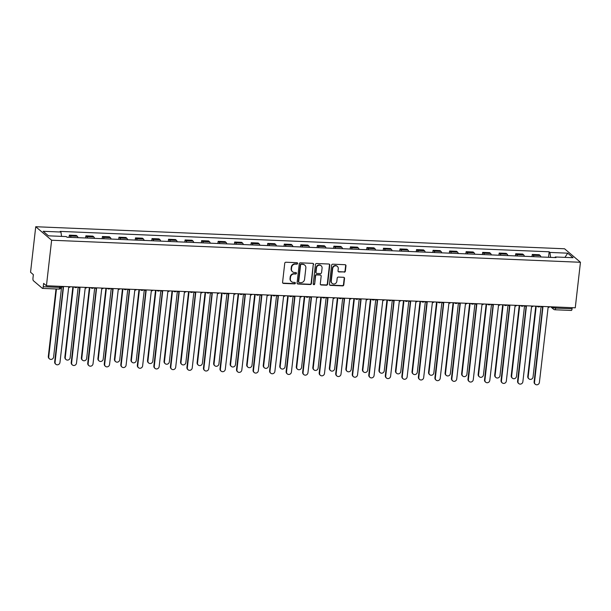 <?xml version="1.0" encoding="UTF-8"?>
<svg xmlns="http://www.w3.org/2000/svg" width="611" height="611" viewBox="0 0 611 611"><rect width="100%" height="100%" fill="white"/><g stroke="black" fill="none" stroke-linecap="round" stroke-linejoin="round"><path stroke-width="0.92" d="M297.61 263.463A0.764 0.71 130.4 0 0 296.969 262.692L285.91 262.234A1.092 1.016 130.4 0 0 284.749 263.249L282.58 282.313A1.092 1.016 130.4 0 0 283.496 283.412L294.555 283.878A0.764 0.71 130.4 0 0 295.128 282.549A0.764 0.71 130.4 0 0 294.723 282.397L293.288 282.335A3.498 3.238 130.4 0 1 290.347 278.807L290.531 277.218A3.498 3.238 130.4 0 1 294.242 273.965L295.678 274.026A0.764 0.71 130.4 0 0 296.251 272.705A0.764 0.71 130.4 0 0 295.846 272.544L294.41 272.483A3.498 3.238 130.4 0 1 291.47 268.955L291.653 267.366A3.498 3.238 130.4 0 1 295.365 264.12L296.793 264.173A0.764 0.71 130.4 0 0 297.61 263.463M292.532 271.758L292.218 271.49A3.498 3.238 130.4 0 1 291.149 268.687L291.332 267.099A3.498 3.238 130.4 0 1 295.052 263.845L296.48 263.906A0.764 0.71 130.4 0 0 297.198 262.745M282.771 283.038A1.092 1.016 130.4 0 0 283.183 283.145L294.235 283.603A0.764 0.71 130.4 0 0 294.953 282.442M291.409 281.61L291.096 281.335A3.498 3.238 130.4 0 1 290.034 278.532L290.21 276.943A3.498 3.238 130.4 0 1 293.929 273.697L295.357 273.759A0.764 0.71 130.4 0 0 296.075 272.59M344.199 272.162A1.092 1.016 130.4 0 0 345.36 271.147L345.971 265.8A1.092 1.016 130.4 0 0 345.047 264.7L332.774 264.189A1.092 1.016 130.4 0 0 331.613 265.205L329.444 284.268A1.092 1.016 130.4 0 0 330.36 285.368L342.634 285.879A1.092 1.016 130.4 0 0 343.794 284.863L344.535 278.402A1.092 1.016 130.4 0 0 343.611 277.302L338.364 277.081A1.092 1.016 130.4 0 0 337.203 278.097L336.837 281.304A2.925 2.711 130.4 0 1 332.163 283.412A2.925 2.711 130.4 0 1 331.269 281.068L332.697 268.519A2.925 2.711 130.4 0 1 337.379 266.411A2.925 2.711 130.4 0 1 338.265 268.756L338.028 270.841A1.092 1.016 130.4 0 0 338.945 271.948L343.878 271.895A1.092 1.016 130.4 0 0 345.039 270.879L345.65 265.533A1.092 1.016 130.4 0 0 345.467 264.807M580.45 262.279L575.264 307.814L46.436 285.765L51.622 240.23L580.45 262.279L564.564 248.776L35.736 226.727L30.55 272.254L33.361 274.645L32.979 277.99A2.23 0.672 -87.6 0 0 33.368 280.693L42.365 288.331A2.23 0.672 -87.6 0 0 42.518 288.4A2.23 0.672 -87.6 0 0 43.244 286.719L59.672 287.399A2.23 0.489 6.5 0 0 61.245 287.117L61.329 286.383M313.619 264.448A1.092 1.016 130.4 0 0 312.702 263.349L300.421 262.837A1.092 1.016 130.4 0 0 299.26 263.853L297.091 282.916A1.092 1.016 130.4 0 0 298.008 284.023L310.289 284.535A1.092 1.016 130.4 0 0 311.45 283.519L313.298 264.181A1.092 1.016 130.4 0 0 313.115 263.456M316.597 263.509L328.878 264.021A1.092 1.016 130.4 0 1 329.795 265.128L327.626 284.191A1.092 1.016 130.4 0 1 326.465 285.207L321.21 284.986A1.092 1.016 130.4 0 1 320.286 283.886L321.172 276.157A1.092 1.016 130.4 0 0 320.248 275.049L316.765 274.904A1.092 1.016 130.4 0 0 315.604 275.92L314.688 283.97A0.764 0.71 130.4 0 1 313.466 284.52A0.764 0.71 130.4 0 1 313.229 283.909L315.436 264.525A1.092 1.016 130.4 0 1 316.597 263.509M572.194 307.692L572.072 308.769A2.23 0.672 92.4 0 1 571.338 310.457L554.918 309.769A2.23 0.672 -87.6 0 0 555.643 308.089L572.072 308.769M46.436 285.765L43.625 283.374L43.244 286.719M51.622 240.23L35.736 226.727M77.994 237.671A5.117 1.55 -87.6 0 0 77.307 236.258L70.318 235.968A5.117 1.55 92.4 0 1 70.998 237.374M70.318 235.968L69.349 235.143L69.104 237.297M77.307 236.258L76.337 235.434L69.349 235.143M85.632 237.985L85.876 235.838L86.846 236.656A5.117 1.55 92.4 0 1 87.533 238.069M94.529 238.359A5.117 1.55 -87.6 0 0 93.842 236.953L92.872 236.129L85.876 235.838M102.167 238.672L102.411 236.526L103.381 237.351A5.117 1.55 92.4 0 1 104.069 238.756M111.065 239.046A5.117 1.55 -87.6 0 0 110.377 237.641L109.407 236.816L102.411 236.526M118.702 239.367L118.946 237.213L119.909 238.038A5.117 1.55 92.4 0 1 120.596 239.443M127.592 239.733A5.117 1.55 -87.6 0 0 126.905 238.328L125.935 237.503L118.946 237.213M135.23 240.054L135.474 237.9L136.444 238.725A5.117 1.55 92.4 0 1 137.131 240.131M144.127 240.429A5.117 1.55 -87.6 0 0 143.44 239.016L142.47 238.198L135.474 237.9M151.765 240.742L152.009 238.595L152.979 239.42A5.117 1.55 92.4 0 1 153.667 240.826M160.662 241.116A5.117 1.55 -87.6 0 0 159.975 239.711L159.005 238.886L152.009 238.595M168.292 241.437L168.544 239.283L169.507 240.108A5.117 1.55 92.4 0 1 170.194 241.513M177.19 241.803A5.117 1.55 -87.6 0 0 176.503 240.398L175.533 239.573L168.544 239.283M184.828 242.124L185.072 239.97L186.042 240.795A5.117 1.55 92.4 0 1 186.729 242.2M193.725 242.491A5.117 1.55 -87.6 0 0 193.038 241.085L192.068 240.26L185.072 239.97M201.363 242.811L201.607 240.658L202.577 241.482A5.117 1.55 92.4 0 1 203.264 242.895M210.253 243.186A5.117 1.55 -87.6 0 0 209.565 241.78L208.603 240.955L201.607 240.658M217.89 243.499L218.135 241.353L219.105 242.177A5.117 1.55 92.4 0 1 219.792 243.583M226.788 243.873A5.117 1.55 -87.6 0 0 226.101 242.468L225.131 241.643L218.135 241.353M234.425 244.194L234.67 242.04L235.64 242.865A5.117 1.55 92.4 0 1 236.327 244.27M243.323 244.56A5.117 1.55 -87.6 0 0 242.636 243.155L241.666 242.33L234.67 242.04M250.961 244.881L251.205 242.727L252.175 243.552A5.117 1.55 92.4 0 1 252.862 244.958M259.851 245.255A5.117 1.55 -87.6 0 0 259.163 243.842L258.201 243.025L251.205 242.727M267.488 245.569L267.733 243.422L268.703 244.24A5.117 1.55 92.4 0 1 269.39 245.653M276.386 245.943A5.117 1.55 -87.6 0 0 275.698 244.537L274.729 243.713L267.733 243.422M284.023 246.264L284.268 244.11L285.238 244.935A5.117 1.55 92.4 0 1 285.925 246.34M292.921 246.63A5.117 1.55 -87.6 0 0 292.234 245.225L291.264 244.4L284.268 244.11M300.559 246.951L300.803 244.797L301.773 245.622A5.117 1.55 92.4 0 1 302.453 247.027M309.449 247.318A5.117 1.55 -87.6 0 0 308.761 245.912L307.791 245.087L300.803 244.797M317.086 247.638L317.33 245.485L318.3 246.309A5.117 1.55 92.4 0 1 318.988 247.715M325.984 248.013A5.117 1.55 -87.6 0 0 325.296 246.6L324.326 245.782L317.33 245.485M333.621 248.326L333.866 246.18L334.836 247.004A5.117 1.55 92.4 0 1 335.523 248.41M342.519 248.7A5.117 1.55 -87.6 0 0 341.832 247.295L340.862 246.47L333.866 246.18M350.149 249.021L350.401 246.867L351.363 247.692A5.117 1.55 92.4 0 1 352.051 249.097M359.047 249.387A5.117 1.55 -87.6 0 0 358.359 247.982L357.389 247.157L350.401 246.867M366.684 249.708L366.928 247.554L367.898 248.379A5.117 1.55 92.4 0 1 368.586 249.784M375.582 250.075A5.117 1.55 -87.6 0 0 374.894 248.669L373.924 247.845L366.928 247.554M383.219 250.395L383.464 248.249L384.434 249.067A5.117 1.55 92.4 0 1 385.121 250.479M392.109 250.77A5.117 1.55 -87.6 0 0 391.43 249.364L390.46 248.54L383.464 248.249M399.747 251.083L399.991 248.937L400.961 249.762A5.117 1.55 92.4 0 1 401.648 251.167M408.644 251.457A5.117 1.55 -87.6 0 0 407.957 250.052L406.987 249.227L399.991 248.937M416.282 251.778L416.526 249.624L417.496 250.449A5.117 1.55 92.4 0 1 418.184 251.854M425.18 252.144A5.117 1.55 -87.6 0 0 424.492 250.739L423.522 249.914L416.526 249.624M432.817 252.465L433.062 250.311L434.031 251.136A5.117 1.55 92.4 0 1 434.719 252.542M441.707 252.839A5.117 1.55 -87.6 0 0 441.02 251.427L440.057 250.609L433.062 250.311M449.345 253.153L449.589 251.006L450.559 251.824A5.117 1.55 92.4 0 1 451.246 253.237M458.242 253.527A5.117 1.55 -87.6 0 0 457.555 252.122L456.585 251.297L449.589 251.006M465.88 253.848L466.124 251.694L467.094 252.519A5.117 1.55 92.4 0 1 467.782 253.924M474.778 254.214A5.117 1.55 -87.6 0 0 474.09 252.809L473.12 251.984L466.124 251.694M482.415 254.535L482.659 252.381L483.629 253.206A5.117 1.55 92.4 0 1 484.317 254.611M491.305 254.902A5.117 1.55 -87.6 0 0 490.618 253.496L489.655 252.671L482.659 252.381M498.943 255.222L499.187 253.069L500.157 253.893A5.117 1.55 92.4 0 1 500.844 255.299M507.84 255.597A5.117 1.55 -87.6 0 0 507.153 254.184L506.183 253.366L499.187 253.069M515.478 255.91L515.722 253.764L516.692 254.588A5.117 1.55 92.4 0 1 517.38 255.994M524.375 256.284A5.117 1.55 -87.6 0 0 523.688 254.879L522.718 254.054L515.722 253.764M532.013 256.605L532.257 254.451L533.22 255.276A5.117 1.55 92.4 0 1 533.907 256.681M540.903 256.971A5.117 1.55 -87.6 0 0 540.216 255.566L539.246 254.741L532.257 254.451M550.626 257.376L549.915 252.427L567.718 253.175L573.057 257.712L555.254 256.971L556.002 257.605L67.019 237.213L66.271 236.572L48.468 235.831L43.129 231.294L60.932 232.035L61.566 236.381M549.915 252.427L549.167 251.793L60.191 231.401L60.932 232.035M548.541 257.292L549.167 251.793M555.254 256.971L554.933 257.559M564.938 257.368L567.718 253.175M297.282 283.641A1.092 1.016 130.4 0 0 297.694 283.748L309.968 284.26A1.092 1.016 130.4 0 0 311.129 283.244L313.298 264.181M301.399 264.364A0.764 0.71 130.4 0 0 300.589 265.082L298.68 281.816A0.764 0.71 130.4 0 0 299.321 282.588L300.833 282.649A3.498 3.238 130.4 0 0 304.545 279.395L305.851 267.962A3.498 3.238 130.4 0 0 302.911 264.433L301.086 264.097A0.764 0.71 130.4 0 0 300.268 264.807L300.589 265.082M298.916 282.427L298.596 282.16A0.764 0.71 130.4 0 1 298.359 281.541L300.268 264.807M304.79 265.159L304.469 264.884A3.498 3.238 130.4 0 0 302.59 264.158L302.911 264.433M301.086 264.097L302.59 264.158M320.477 284.611A1.092 1.016 130.4 0 0 320.89 284.718L326.144 284.94A1.092 1.016 130.4 0 0 327.305 283.924L329.474 264.853A1.092 1.016 130.4 0 0 329.291 264.135M320.836 275.278L320.523 275.011A1.092 1.016 130.4 0 0 319.935 274.782L316.445 274.637A1.092 1.016 130.4 0 0 315.284 275.653L314.688 283.97M313.328 284.359A0.764 0.71 130.4 0 0 314.367 283.703M322.081 268.13A2.925 2.711 130.4 0 0 318.323 265.441A2.925 2.711 130.4 0 0 316.521 267.901L316.017 272.323A1.092 1.016 130.4 0 0 316.933 273.423L320.416 273.568A1.092 1.016 130.4 0 0 321.577 272.552L322.081 268.13M321.195 265.785L320.874 265.518A2.925 2.711 130.4 0 0 316.2 267.626L316.521 267.901M316.345 273.193L316.032 272.926A1.092 1.016 130.4 0 1 315.696 272.048L316.2 267.626M338.219 271.567A1.092 1.016 130.4 0 0 338.631 271.674L343.878 271.895M337.379 266.411L337.058 266.136A2.925 2.711 130.4 0 0 332.384 268.252L332.697 268.519M332.163 283.412L331.842 283.145A2.925 2.711 130.4 0 1 330.956 280.8L332.384 268.252M329.635 284.993A1.092 1.016 130.4 0 0 330.047 285.1L342.32 285.612A1.092 1.016 130.4 0 0 343.481 284.596L344.214 278.135A1.092 1.016 130.4 0 0 344.031 277.409M56.456 288.98L48.727 356.832A2.559 2.375 130.4 0 0 52.027 359.184A2.559 2.375 130.4 0 0 53.608 357.03L61.65 286.399M49.506 358.878L49.094 358.527A2.559 2.375 -49.6 0 1 48.315 356.48L56.006 288.965M61.94 286.406A2.23 2.062 130.4 0 0 63.468 287.231L55.082 362.231A2.559 2.375 130.4 0 0 58.381 364.591A2.559 2.375 130.4 0 0 59.962 362.43L68.661 287.445A2.23 2.062 130.4 0 0 70.357 286.758M55.861 364.286L55.448 363.935A2.559 2.375 -49.6 0 1 54.669 361.88L63.177 287.201M62.276 286.773L61.856 286.422A2.23 2.062 -49.6 0 1 61.841 286.406M73.312 286.88L65.262 357.519A2.559 2.375 130.4 0 0 68.554 359.879A2.559 2.375 130.4 0 0 70.135 357.718L78.185 287.086M66.041 359.574L65.629 359.222A2.559 2.375 -49.6 0 1 64.85 357.168L72.862 286.865M89.84 287.575L81.798 358.206A2.559 2.375 130.4 0 0 85.089 360.566A2.559 2.375 130.4 0 0 86.67 358.413L94.72 287.773M82.577 360.261L82.157 359.91A2.559 2.375 -49.6 0 1 81.378 357.855L89.389 287.552M106.375 288.262L98.325 358.894A2.559 2.375 130.4 0 0 101.617 361.254A2.559 2.375 130.4 0 0 103.198 359.1L111.248 288.468M99.104 360.948L98.692 360.597A2.559 2.375 -49.6 0 1 97.913 358.542L105.924 288.239M78.475 287.101A2.23 2.062 130.4 0 0 80.003 287.918L71.617 362.919A2.559 2.375 130.4 0 0 74.909 365.279A2.559 2.375 130.4 0 0 76.49 363.125L85.196 288.14A2.23 2.062 130.4 0 0 86.892 287.453M72.396 364.973L71.983 364.622A2.559 2.375 -49.6 0 1 71.204 362.567L79.713 287.888M78.804 287.46L78.391 287.109A2.23 2.062 -49.6 0 1 78.376 287.094M95.011 287.789A2.23 2.062 130.4 0 0 96.53 288.613L88.152 363.606A2.559 2.375 130.4 0 0 91.444 365.966A2.559 2.375 130.4 0 0 93.025 363.812L101.724 288.827A2.23 2.062 130.4 0 0 103.427 288.14M88.931 365.661L88.511 365.309A2.559 2.375 -49.6 0 1 87.732 363.255L96.248 288.575M95.339 288.148L94.926 287.796A2.23 2.062 -49.6 0 1 94.911 287.781M111.538 288.476A2.23 2.062 130.4 0 0 113.066 289.301L104.68 364.301A2.559 2.375 130.4 0 0 107.971 366.653A2.559 2.375 130.4 0 0 109.552 364.5L118.259 289.515A2.23 2.062 130.4 0 0 119.955 288.827M105.459 366.348L105.046 365.997A2.559 2.375 -49.6 0 1 104.267 363.95L112.775 289.27M111.866 288.835L111.454 288.484A2.23 2.062 -49.6 0 1 111.439 288.476M122.91 288.95L114.86 359.589A2.559 2.375 130.4 0 0 118.152 361.941A2.559 2.375 130.4 0 0 119.733 359.787L127.783 289.156M115.639 361.636L115.227 361.284A2.559 2.375 -49.6 0 1 114.448 359.237L122.46 288.934M139.438 289.645L131.388 360.276A2.559 2.375 130.4 0 0 134.687 362.636A2.559 2.375 130.4 0 0 136.268 360.482L144.311 289.843M132.167 362.331L131.755 361.979A2.559 2.375 -49.6 0 1 130.975 359.925L138.987 289.622M128.073 289.163A2.23 2.062 130.4 0 0 129.601 289.988L121.215 364.988A2.559 2.375 130.4 0 0 124.507 367.348A2.559 2.375 130.4 0 0 126.087 365.195L134.794 290.21A2.23 2.062 130.4 0 0 136.49 289.515M121.994 367.043L121.581 366.692A2.559 2.375 -49.6 0 1 120.802 364.637L129.311 289.958M128.402 289.53L127.989 289.179A2.23 2.062 -49.6 0 1 127.974 289.163M144.608 289.858A2.23 2.062 130.4 0 0 146.128 290.676L137.742 365.676A2.559 2.375 130.4 0 0 141.042 368.036A2.559 2.375 130.4 0 0 142.623 365.882L151.322 290.897A2.23 2.062 130.4 0 0 153.017 290.21M138.521 367.73L138.109 367.379A2.559 2.375 -49.6 0 1 137.33 365.325L145.838 290.645M144.937 290.217L144.524 289.866A2.23 2.062 -49.6 0 1 144.501 289.851M155.973 290.332L147.923 360.964A2.559 2.375 130.4 0 0 151.215 363.324A2.559 2.375 130.4 0 0 152.796 361.17L160.846 290.531M148.702 363.018L148.29 362.667A2.559 2.375 -49.6 0 1 147.511 360.612L155.522 290.309M172.501 291.019L164.458 361.651A2.559 2.375 130.4 0 0 167.75 364.011A2.559 2.375 130.4 0 0 169.331 361.857L177.381 291.226M165.237 363.705L164.825 363.354A2.559 2.375 -49.6 0 1 164.046 361.3L172.05 291.004M189.036 291.707L180.986 362.346A2.559 2.375 130.4 0 0 184.285 364.698A2.559 2.375 130.4 0 0 185.866 362.544L193.908 291.913M181.765 364.393L181.352 364.041A2.559 2.375 -49.6 0 1 180.573 361.995L188.585 291.691M205.571 292.402L197.521 363.033A2.559 2.375 130.4 0 0 200.813 365.393A2.559 2.375 130.4 0 0 202.394 363.24L210.444 292.6M198.3 365.088L197.888 364.736A2.559 2.375 -49.6 0 1 197.109 362.682L205.12 292.379M222.099 293.089L214.056 363.721A2.559 2.375 130.4 0 0 217.348 366.081A2.559 2.375 130.4 0 0 218.929 363.927L226.979 293.288M214.835 365.775L214.423 365.424A2.559 2.375 -49.6 0 1 213.644 363.369L221.648 293.066M238.634 293.776L230.584 364.416A2.559 2.375 130.4 0 0 233.883 366.768A2.559 2.375 130.4 0 0 235.464 364.614L243.506 293.983M231.363 366.463L230.95 366.111A2.559 2.375 -49.6 0 1 230.171 364.064L238.183 293.761M255.169 294.464L247.119 365.103A2.559 2.375 130.4 0 0 250.411 367.463A2.559 2.375 130.4 0 0 251.992 365.302L260.042 294.67M247.898 367.158L247.486 366.806A2.559 2.375 -49.6 0 1 246.707 364.752L254.718 294.449M271.696 295.159L263.654 365.79A2.559 2.375 130.4 0 0 266.946 368.15A2.559 2.375 130.4 0 0 268.527 365.997L276.577 295.357M264.433 367.845L264.021 367.494A2.559 2.375 -49.6 0 1 263.242 365.439L271.246 295.136M161.136 290.546A2.23 2.062 130.4 0 0 162.663 291.371L154.278 366.363A2.559 2.375 130.4 0 0 157.569 368.723A2.559 2.375 130.4 0 0 159.15 366.569L167.857 291.584A2.23 2.062 130.4 0 0 169.553 290.897M155.057 368.418L154.644 368.066A2.559 2.375 -49.6 0 1 153.865 366.012L162.373 291.332M161.464 290.905L161.052 290.553A2.23 2.062 -49.6 0 1 161.037 290.538M177.671 291.233A2.23 2.062 130.4 0 0 179.199 292.058L170.813 367.058A2.559 2.375 130.4 0 0 174.104 369.411A2.559 2.375 130.4 0 0 175.685 367.257L184.392 292.272A2.23 2.062 130.4 0 0 186.088 291.584M171.592 369.105L171.179 368.754A2.559 2.375 -49.6 0 1 170.4 366.707L178.908 292.027M178 291.6L177.587 291.248A2.23 2.062 -49.6 0 1 177.572 291.233M194.206 291.928A2.23 2.062 130.4 0 0 195.726 292.745L187.34 367.746A2.559 2.375 130.4 0 0 190.64 370.106A2.559 2.375 130.4 0 0 192.221 367.952L200.92 292.967A2.23 2.062 130.4 0 0 202.615 292.272M188.119 369.8L187.707 369.449A2.559 2.375 -49.6 0 1 186.928 367.394L195.436 292.715M194.535 292.287L194.122 291.936A2.23 2.062 -49.6 0 1 194.099 291.921M210.734 292.616A2.23 2.062 130.4 0 0 212.261 293.44L203.875 368.433A2.559 2.375 130.4 0 0 207.167 370.793A2.559 2.375 130.4 0 0 208.748 368.639L217.455 293.654A2.23 2.062 130.4 0 0 219.15 292.967M204.654 370.487L204.242 370.136A2.559 2.375 -49.6 0 1 203.463 368.082L211.971 293.402M211.062 292.975L210.65 292.623A2.23 2.062 -49.6 0 1 210.635 292.608M227.269 293.303A2.23 2.062 130.4 0 0 228.797 294.128L220.411 369.128A2.559 2.375 130.4 0 0 223.702 371.48A2.559 2.375 130.4 0 0 225.283 369.327L233.982 294.342A2.23 2.062 130.4 0 0 235.686 293.654M221.19 371.175L220.777 370.824A2.559 2.375 -49.6 0 1 219.998 368.777L228.506 294.097M227.185 293.311A2.23 2.062 -49.6 0 1 227.17 293.303L227.598 293.662M243.804 293.99A2.23 2.062 130.4 0 0 245.324 294.815L236.938 369.815A2.559 2.375 130.4 0 0 240.238 372.175A2.559 2.375 130.4 0 0 241.819 370.014L250.518 295.029A2.23 2.062 130.4 0 0 252.213 294.342M237.717 371.87L237.305 371.519A2.559 2.375 -49.6 0 1 236.526 369.464L245.034 294.785M243.72 294.006A2.23 2.062 -49.6 0 1 243.697 293.99L244.133 294.357M260.332 294.685A2.23 2.062 130.4 0 0 261.859 295.503L253.473 370.503A2.559 2.375 130.4 0 0 256.765 372.863A2.559 2.375 130.4 0 0 258.346 370.709L267.053 295.724A2.23 2.062 130.4 0 0 268.748 295.037M254.252 372.557L253.84 372.206A2.559 2.375 -49.6 0 1 253.061 370.151L261.569 295.472M260.248 294.693A2.23 2.062 -49.6 0 1 260.233 294.678L260.66 295.044M276.867 295.373A2.23 2.062 130.4 0 0 278.387 296.198L270.009 371.19A2.559 2.375 130.4 0 0 273.3 373.55A2.559 2.375 130.4 0 0 274.881 371.396L283.58 296.411A2.23 2.062 130.4 0 0 285.284 295.724M270.788 373.245L270.375 372.893A2.559 2.375 -49.6 0 1 269.588 370.839L278.104 296.159M276.783 295.38A2.23 2.062 -49.6 0 1 276.768 295.365L277.195 295.732M288.232 295.846L280.182 366.478A2.559 2.375 130.4 0 0 283.481 368.838A2.559 2.375 130.4 0 0 285.062 366.684L293.104 296.052M280.961 368.532L280.548 368.181A2.559 2.375 -49.6 0 1 279.769 366.126L287.781 295.831M304.767 296.534L296.717 367.173A2.559 2.375 130.4 0 0 300.009 369.525A2.559 2.375 130.4 0 0 301.59 367.371L309.64 296.74M297.496 369.22L297.083 368.868A2.559 2.375 -49.6 0 1 296.304 366.821L304.316 296.518M321.294 297.229L313.252 367.86A2.559 2.375 130.4 0 0 316.544 370.22A2.559 2.375 130.4 0 0 318.125 368.066L326.175 297.427M314.031 369.915L313.611 369.563A2.559 2.375 -49.6 0 1 312.832 367.509L320.844 297.206M337.83 297.916L329.78 368.548A2.559 2.375 130.4 0 0 333.071 370.908A2.559 2.375 130.4 0 0 334.652 368.754L342.702 298.115M330.559 370.602L330.146 370.251A2.559 2.375 -49.6 0 1 329.367 368.196L337.379 297.893M354.365 298.603L346.315 369.235A2.559 2.375 130.4 0 0 349.607 371.595A2.559 2.375 130.4 0 0 351.188 369.441L359.237 298.81M347.094 371.289L346.681 370.938A2.559 2.375 -49.6 0 1 345.902 368.884L353.906 298.588M370.892 299.291L362.842 369.93A2.559 2.375 130.4 0 0 366.142 372.282A2.559 2.375 130.4 0 0 367.723 370.129L375.765 299.497M363.621 371.977L363.209 371.625A2.559 2.375 -49.6 0 1 362.43 369.579L370.442 299.275M387.427 299.986L379.378 370.617A2.559 2.375 130.4 0 0 382.669 372.977A2.559 2.375 130.4 0 0 384.25 370.824L392.3 300.184M380.157 372.672L379.744 372.32A2.559 2.375 -49.6 0 1 378.965 370.266L386.977 299.963M403.955 300.673L395.913 371.305A2.559 2.375 130.4 0 0 399.204 373.665A2.559 2.375 130.4 0 0 400.785 371.511L408.835 300.879M396.692 373.359L396.279 373.008A2.559 2.375 -49.6 0 1 395.5 370.953L403.504 300.65M420.49 301.36L412.44 372A2.559 2.375 130.4 0 0 415.74 374.352A2.559 2.375 130.4 0 0 417.321 372.198L425.363 301.567M413.219 374.047L412.807 373.695A2.559 2.375 -49.6 0 1 412.028 371.648L420.04 301.345M437.025 302.048L428.975 372.687A2.559 2.375 130.4 0 0 432.267 375.047A2.559 2.375 130.4 0 0 433.848 372.886L441.898 302.254M429.754 374.742L429.342 374.39A2.559 2.375 -49.6 0 1 428.563 372.336L436.575 302.033M453.553 302.743L445.511 373.374A2.559 2.375 130.4 0 0 448.802 375.734A2.559 2.375 130.4 0 0 450.383 373.581L458.433 302.941M446.29 375.429L445.877 375.078A2.559 2.375 -49.6 0 1 445.098 373.023L453.102 302.72M470.088 303.43L462.038 374.062A2.559 2.375 130.4 0 0 465.338 376.422A2.559 2.375 130.4 0 0 466.919 374.268L474.961 303.636M462.817 376.116L462.405 375.765A2.559 2.375 -49.6 0 1 461.626 373.711L469.638 303.415M486.623 304.118L478.573 374.757A2.559 2.375 130.4 0 0 481.865 377.109A2.559 2.375 130.4 0 0 483.446 374.955L491.496 304.324M479.352 376.804L478.94 376.452A2.559 2.375 -49.6 0 1 478.161 374.406L486.173 304.102M503.151 304.813L495.109 375.444A2.559 2.375 130.4 0 0 498.4 377.804A2.559 2.375 130.4 0 0 499.981 375.65L508.031 305.011M495.888 377.499L495.468 377.147A2.559 2.375 -49.6 0 1 494.689 375.093L502.7 304.79M519.686 305.5L511.636 376.132A2.559 2.375 130.4 0 0 514.936 378.492A2.559 2.375 130.4 0 0 516.509 376.338L524.559 305.699M512.415 378.186L512.003 377.835A2.559 2.375 -49.6 0 1 511.224 375.78L519.235 305.477M293.395 296.06A2.23 2.062 130.4 0 0 294.922 296.885L286.536 371.885A2.559 2.375 130.4 0 0 289.835 374.238A2.559 2.375 130.4 0 0 291.416 372.084L300.116 297.099A2.23 2.062 130.4 0 0 301.811 296.411M287.315 373.932L286.903 373.581A2.559 2.375 -49.6 0 1 286.124 371.534L294.632 296.854M293.731 296.419L293.311 296.068A2.23 2.062 -49.6 0 1 293.295 296.06M309.93 296.747A2.23 2.062 130.4 0 0 311.457 297.572L303.071 372.573A2.559 2.375 130.4 0 0 306.363 374.933A2.559 2.375 130.4 0 0 307.944 372.779L316.651 297.794A2.23 2.062 130.4 0 0 318.346 297.099M303.85 374.627L303.438 374.276A2.559 2.375 -49.6 0 1 302.659 372.221L311.167 297.542M310.258 297.114L309.846 296.763A2.23 2.062 -49.6 0 1 309.83 296.747M326.465 297.442A2.23 2.062 130.4 0 0 327.985 298.26L319.599 373.26A2.559 2.375 130.4 0 0 322.898 375.62A2.559 2.375 130.4 0 0 324.479 373.466L333.178 298.481A2.23 2.062 130.4 0 0 334.881 297.794M320.385 375.314L319.965 374.963A2.559 2.375 -49.6 0 1 319.186 372.909L327.695 298.229M326.793 297.801L326.381 297.45A2.23 2.062 -49.6 0 1 326.366 297.435M342.992 298.13A2.23 2.062 130.4 0 0 344.52 298.955L336.134 373.947A2.559 2.375 130.4 0 0 339.426 376.307A2.559 2.375 130.4 0 0 341.007 374.153L349.713 299.169A2.23 2.062 130.4 0 0 351.409 298.481M336.913 376.002L336.501 375.65A2.559 2.375 -49.6 0 1 335.722 373.596L344.23 298.916M343.321 298.489L342.908 298.137A2.23 2.062 -49.6 0 1 342.893 298.122M359.528 298.817A2.23 2.062 130.4 0 0 361.055 299.642L352.669 374.642A2.559 2.375 130.4 0 0 355.961 377.002A2.559 2.375 130.4 0 0 357.542 374.841L366.249 299.856A2.23 2.062 130.4 0 0 367.944 299.169M353.448 376.689L353.036 376.338A2.559 2.375 -49.6 0 1 352.257 374.291L360.765 299.611M359.856 299.184L359.444 298.832A2.23 2.062 -49.6 0 1 359.428 298.817M376.063 299.512A2.23 2.062 130.4 0 0 377.583 300.329L369.197 375.33A2.559 2.375 130.4 0 0 372.496 377.69A2.559 2.375 130.4 0 0 374.077 375.536L382.776 300.551A2.23 2.062 130.4 0 0 384.472 299.864M369.976 377.384L369.563 377.033A2.559 2.375 -49.6 0 1 368.784 374.978L377.293 300.299M376.391 299.871L375.979 299.52A2.23 2.062 -49.6 0 1 375.956 299.505M392.59 300.2A2.23 2.062 130.4 0 0 394.118 301.024L385.732 376.017A2.559 2.375 130.4 0 0 389.024 378.377A2.559 2.375 130.4 0 0 390.605 376.223L399.311 301.238A2.23 2.062 130.4 0 0 401.007 300.551M386.511 378.072L386.099 377.72A2.559 2.375 -49.6 0 1 385.32 375.666L393.828 300.986M392.506 300.207A2.23 2.062 -49.6 0 1 392.491 300.192L392.919 300.559M409.126 300.887A2.23 2.062 130.4 0 0 410.653 301.712L402.267 376.712A2.559 2.375 130.4 0 0 405.559 379.064A2.559 2.375 130.4 0 0 407.14 376.911L415.847 301.926A2.23 2.062 130.4 0 0 417.542 301.238M403.046 378.759L402.634 378.408A2.559 2.375 -49.6 0 1 401.855 376.361L410.363 301.681M409.042 300.895A2.23 2.062 -49.6 0 1 409.026 300.887L409.454 301.246M425.661 301.574A2.23 2.062 130.4 0 0 427.181 302.399L418.795 377.399A2.559 2.375 130.4 0 0 422.094 379.759A2.559 2.375 130.4 0 0 423.675 377.598L432.374 302.613A2.23 2.062 130.4 0 0 434.07 301.926M419.574 379.454L419.161 379.103A2.559 2.375 -49.6 0 1 418.382 377.048L426.89 302.369M425.989 301.941L425.577 301.59A2.23 2.062 -49.6 0 1 425.554 301.574M442.188 302.269A2.23 2.062 130.4 0 0 443.716 303.087L435.33 378.087A2.559 2.375 130.4 0 0 438.622 380.447A2.559 2.375 130.4 0 0 440.203 378.293L448.909 303.308A2.23 2.062 130.4 0 0 450.605 302.621M436.109 380.141L435.696 379.79A2.559 2.375 -49.6 0 1 434.917 377.735L443.426 303.056M442.517 302.628L442.104 302.277A2.23 2.062 -49.6 0 1 442.089 302.262M458.724 302.957A2.23 2.062 130.4 0 0 460.251 303.782L451.865 378.774A2.559 2.375 130.4 0 0 455.157 381.134A2.559 2.375 130.4 0 0 456.738 378.98L465.437 303.995A2.23 2.062 130.4 0 0 467.14 303.308M452.644 380.829L452.232 380.477A2.559 2.375 -49.6 0 1 451.453 378.423L459.961 303.743M459.052 303.316L458.64 302.964A2.23 2.062 -49.6 0 1 458.624 302.949M475.259 303.644A2.23 2.062 130.4 0 0 476.779 304.469L468.393 379.469A2.559 2.375 130.4 0 0 471.692 381.822A2.559 2.375 130.4 0 0 473.273 379.668L481.972 304.683A2.23 2.062 130.4 0 0 483.668 303.995M469.172 381.516L468.759 381.165A2.559 2.375 -49.6 0 1 467.98 379.118L476.488 304.438M475.587 304.003L475.167 303.659A2.23 2.062 -49.6 0 1 475.152 303.644M491.786 304.331A2.23 2.062 130.4 0 0 493.314 305.156L484.928 380.157A2.559 2.375 130.4 0 0 488.22 382.517A2.559 2.375 130.4 0 0 489.801 380.363L498.507 305.378A2.23 2.062 130.4 0 0 500.203 304.683M485.707 382.211L485.294 381.86A2.559 2.375 -49.6 0 1 484.515 379.805L493.024 305.126M492.115 304.698L491.702 304.347A2.23 2.062 -49.6 0 1 491.687 304.331M508.321 305.026A2.23 2.062 130.4 0 0 509.841 305.851L501.463 380.844A2.559 2.375 130.4 0 0 504.755 383.204A2.559 2.375 130.4 0 0 506.336 381.05L515.035 306.065A2.23 2.062 130.4 0 0 516.738 305.378M502.242 382.898L501.822 382.547A2.559 2.375 -49.6 0 1 501.043 380.493L509.559 305.813M508.65 305.385L508.237 305.034A2.23 2.062 -49.6 0 1 508.222 305.019M524.849 305.714A2.23 2.062 130.4 0 0 526.377 306.539L517.991 381.531A2.559 2.375 130.4 0 0 521.282 383.891A2.559 2.375 130.4 0 0 522.863 381.738L531.57 306.753A2.23 2.062 130.4 0 0 533.266 306.065M518.77 383.586L518.357 383.234A2.559 2.375 -49.6 0 1 517.578 381.188L526.086 306.501M525.177 306.073L524.765 305.721A2.23 2.062 -49.6 0 1 524.75 305.706M536.221 306.187L528.171 376.819A2.559 2.375 130.4 0 0 531.463 379.179A2.559 2.375 130.4 0 0 533.044 377.025L541.094 306.394M528.95 378.873L528.538 378.522A2.559 2.375 -49.6 0 1 527.759 376.475L535.771 306.172M541.384 306.401A2.23 2.062 130.4 0 0 542.912 307.226L534.526 382.226A2.559 2.375 130.4 0 0 537.817 384.586A2.559 2.375 130.4 0 0 539.398 382.425L548.105 307.44A2.23 2.062 130.4 0 0 549.801 306.753M535.305 384.273L534.892 383.929A2.559 2.375 -49.6 0 1 534.113 381.875L542.621 307.196M541.713 306.768L541.3 306.416A2.23 2.062 -49.6 0 1 541.285 306.401M552.176 306.852L552.886 307.455A2.23 0.489 6.5 0 0 555.643 308.089L555.766 307.005M552.955 306.882L552.886 307.455A2.23 2.062 -49.6 0 0 553.566 309.242A2.23 2.23 0 0 0 554.918 309.769A2.23 0.672 -87.6 0 1 554.765 309.701A2.23 2.062 -49.6 0 1 553.566 309.242L550.679 306.791M523.688 254.879L516.692 254.588M507.153 254.184L500.157 253.893M490.618 253.496L483.629 253.206M474.09 252.809L467.094 252.519M457.555 252.122L450.559 251.824M441.02 251.427L434.031 251.136M424.492 250.739L417.496 250.449M407.957 250.052L400.961 249.762M391.43 249.364L384.434 249.067M374.894 248.669L367.898 248.379M358.359 247.982L351.363 247.692M341.832 247.295L334.836 247.004M325.296 246.6L318.3 246.309M308.761 245.912L301.773 245.622M292.234 245.225L285.238 244.935M275.698 244.537L268.703 244.24M259.163 243.842L252.175 243.552M242.636 243.155L235.64 242.865M226.101 242.468L219.105 242.177M209.565 241.78L202.577 241.482M193.038 241.085L186.042 240.795M176.503 240.398L169.507 240.108M159.975 239.711L152.979 239.42M143.44 239.016L136.444 238.725M126.905 238.328L119.909 238.038M110.377 237.641L103.381 237.351M93.842 236.953L86.846 236.656M540.216 255.566L533.22 255.276M75.565 287.552A2.23 2.062 -49.6 0 1 74.198 286.918M92.101 288.239A2.23 2.062 -49.6 0 1 90.726 287.613M108.628 288.927A2.23 2.062 -49.6 0 1 107.261 288.3M125.163 289.622A2.23 2.062 -49.6 0 1 123.789 288.988M141.699 290.309A2.23 2.062 -49.6 0 1 140.324 289.675M158.226 290.996A2.23 2.062 -49.6 0 1 156.859 290.37M174.761 291.691A2.23 2.062 -49.6 0 1 173.387 291.057L173.562 291.226A2.23 2.23 0 0 0 176.495 291.187M191.296 292.379A2.23 2.062 -49.6 0 1 189.922 291.745L190.097 291.913A2.23 2.23 0 0 0 193.03 291.875M207.824 293.066A2.23 2.062 -49.6 0 1 206.457 292.432L206.633 292.608A2.23 2.23 0 0 0 209.558 292.562M224.359 293.754A2.23 2.062 -49.6 0 1 222.984 293.127L223.16 293.295A2.23 2.23 0 0 0 226.093 293.257M240.894 294.449A2.23 2.062 -49.6 0 1 239.52 293.815L239.695 293.983A2.23 2.23 0 0 0 242.628 293.944M257.422 295.136A2.23 2.062 -49.6 0 1 256.055 294.502M273.957 295.823A2.23 2.062 -49.6 0 1 272.582 295.197M290.485 296.511A2.23 2.062 -49.6 0 1 289.118 295.884M307.02 297.206A2.23 2.062 -49.6 0 1 305.653 296.572M323.555 297.893A2.23 2.062 -49.6 0 1 322.18 297.259M340.083 298.58A2.23 2.062 -49.6 0 1 338.715 297.954M356.618 299.275A2.23 2.062 -49.6 0 1 355.243 298.642M373.153 299.963A2.23 2.062 -49.6 0 1 371.778 299.329M389.681 300.65A2.23 2.062 -49.6 0 1 388.313 300.016M406.216 301.338A2.23 2.062 -49.6 0 1 404.841 300.711L405.017 300.879A2.23 2.23 0 0 0 407.949 300.841M422.751 302.033A2.23 2.062 -49.6 0 1 421.376 301.399L421.552 301.567A2.23 2.23 0 0 0 424.485 301.529M439.278 302.72A2.23 2.062 -49.6 0 1 437.911 302.086L438.087 302.254A2.23 2.23 0 0 0 441.012 302.216M455.814 303.407A2.23 2.062 -49.6 0 1 454.439 302.781L454.615 302.949A2.23 2.23 0 0 0 457.547 302.911M472.349 304.095A2.23 2.062 -49.6 0 1 470.974 303.468L471.15 303.636A2.23 2.23 0 0 0 474.075 303.598M488.876 304.79A2.23 2.062 -49.6 0 1 487.509 304.156M505.412 305.477A2.23 2.062 -49.6 0 1 504.037 304.843M521.939 306.164A2.23 2.062 -49.6 0 1 520.572 305.538M538.474 306.859A2.23 2.062 -49.6 0 1 537.1 306.226M59.794 286.322L59.672 287.399A2.23 0.672 -87.6 0 1 58.939 289.087A2.23 2.23 0 0 0 61.245 287.117M58.786 289.018A2.23 0.672 -87.6 0 0 58.939 289.087L42.518 288.4M48.315 356.48L48.727 356.832M55.082 362.231L54.669 361.88M64.85 357.168L65.262 357.519M81.378 357.855L81.798 358.206M97.913 358.542L98.325 358.894M71.617 362.919L71.204 362.567M88.152 363.606L87.732 363.255M104.68 364.301L104.267 363.95M114.448 359.237L114.86 359.589M130.975 359.925L131.388 360.276M121.215 364.988L120.802 364.637M137.742 365.676L137.33 365.325M147.511 360.612L147.923 360.964M164.046 361.3L164.458 361.651M180.573 361.995L180.986 362.346M197.109 362.682L197.521 363.033M213.644 363.369L214.056 363.721M230.171 364.064L230.584 364.416M246.707 364.752L247.119 365.103M263.242 365.439L263.654 365.79M154.278 366.363L153.865 366.012M170.813 367.058L170.4 366.707M187.34 367.746L186.928 367.394M203.875 368.433L203.463 368.082M220.411 369.128L219.998 368.777M236.938 369.815L236.526 369.464M253.473 370.503L253.061 370.151M270.009 371.19L269.588 370.839M279.769 366.126L280.182 366.478M296.304 366.821L296.717 367.173M312.832 367.509L313.252 367.86M329.367 368.196L329.78 368.548M345.902 368.884L346.315 369.235M362.43 369.579L362.842 369.93M378.965 370.266L379.378 370.617M395.5 370.953L395.913 371.305M412.028 371.648L412.44 372M428.563 372.336L428.975 372.687M445.098 373.023L445.511 373.374M461.626 373.711L462.038 374.062M478.161 374.406L478.573 374.757M494.689 375.093L495.109 375.444M511.224 375.78L511.636 376.132M286.536 371.885L286.124 371.534M303.071 372.573L302.659 372.221M319.599 373.26L319.186 372.909M336.134 373.947L335.722 373.596M352.669 374.642L352.257 374.291M369.197 375.33L368.784 374.978M385.732 376.017L385.32 375.666M402.267 376.712L401.855 376.361M418.795 377.399L418.382 377.048M435.33 378.087L434.917 377.735M451.865 378.774L451.453 378.423M468.393 379.469L467.98 379.118M484.928 380.157L484.515 379.805M501.463 380.844L501.043 380.493M517.991 381.531L517.578 381.188M527.759 376.475L528.171 376.819M534.526 382.226L534.113 381.875M74.168 286.918L74.374 287.086A2.23 2.23 0 0 0 77.299 287.048M90.703 287.605L90.902 287.781A2.23 2.23 0 0 0 93.834 287.735M107.238 288.3L107.437 288.468A2.23 2.23 0 0 0 110.362 288.43M123.766 288.988L123.964 289.156A2.23 2.23 0 0 0 126.897 289.118M140.301 289.675L140.499 289.851A2.23 2.23 0 0 0 143.432 289.805M156.828 290.362L157.035 290.538A2.23 2.23 0 0 0 159.96 290.5M256.024 294.502L256.23 294.67A2.23 2.23 0 0 0 259.156 294.632M272.559 295.189L272.758 295.365A2.23 2.23 0 0 0 275.691 295.319M289.095 295.884L289.293 296.052A2.23 2.23 0 0 0 292.218 296.014M305.622 296.572L305.821 296.74A2.23 2.23 0 0 0 308.754 296.702M322.157 297.259L322.356 297.435A2.23 2.23 0 0 0 325.289 297.389M338.685 297.954L338.891 298.122A2.23 2.23 0 0 0 341.816 298.084M355.22 298.642L355.419 298.81A2.23 2.23 0 0 0 358.351 298.771M371.755 299.329L371.954 299.497A2.23 2.23 0 0 0 374.887 299.459M388.283 300.016L388.489 300.192A2.23 2.23 0 0 0 391.414 300.146M487.479 304.156L487.685 304.324A2.23 2.23 0 0 0 490.61 304.286M504.014 304.843L504.212 305.019A2.23 2.23 0 0 0 507.145 304.973M520.549 305.538L520.748 305.706A2.23 2.23 0 0 0 523.673 305.668M537.077 306.226L537.275 306.394A2.23 2.23 0 0 0 540.208 306.355"/></g></svg>
